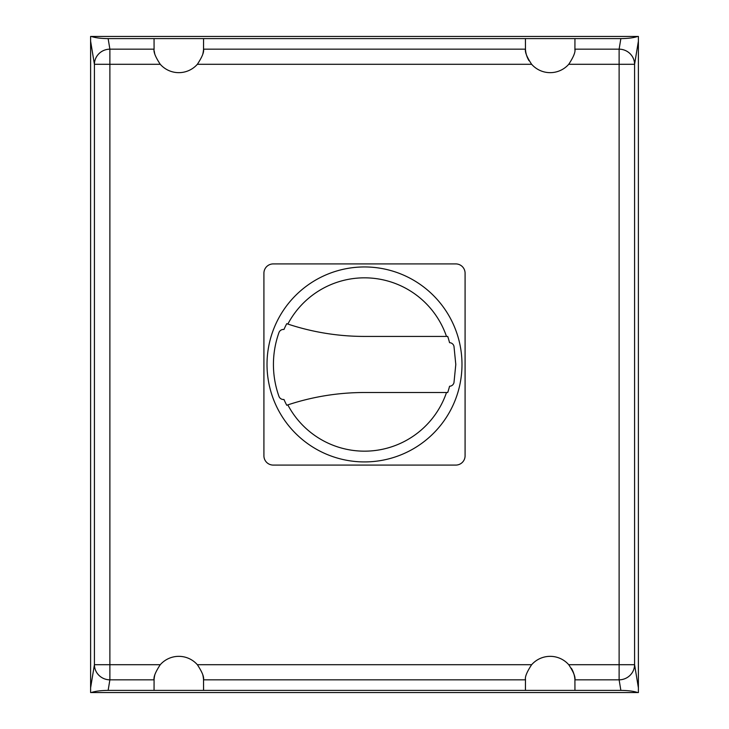 <?xml version="1.0" encoding="UTF-8"?>
<svg xmlns="http://www.w3.org/2000/svg" width="729" height="729" viewBox="0 0 729 729"><rect width="100%" height="100%" fill="white"/><g stroke="black" fill="none" stroke-linecap="round" stroke-linejoin="round"><path stroke-width="1.09" d="M202.899 53.618A24.759 24.759 0 0 0 203.537 49.162L525.463 49.162L525.427 38.61L574.944 38.61L574.917 49.162C575.555 52.023 573.495 57.062 568.738 64.298A24.759 24.759 0 0 1 531.641 64.298C526.885 57.062 524.825 52.023 525.463 49.162A24.759 24.759 0 0 0 529.017 60.726M574.862 49.918A24.759 24.759 0 0 0 574.917 49.162L619.121 49.162L619.121 664.702L568.738 664.702C573.495 671.938 575.555 676.977 574.917 679.838A24.759 24.759 0 0 0 571.363 668.274M154.721 675.382A24.759 24.759 0 0 0 154.083 679.838C153.454 676.959 155.514 671.91 160.262 664.702A24.759 24.759 0 0 1 197.359 664.702C202.106 671.91 204.166 676.959 203.537 679.838L203.573 690.39L525.427 690.39L525.463 679.838C524.825 676.977 526.885 671.938 531.641 664.702A24.759 24.759 0 0 1 568.738 664.702M525.509 679.082A24.759 24.759 0 0 0 525.463 679.838L203.537 679.838A24.759 24.759 0 0 0 202.899 675.382M620.862 690.39L619.121 679.838A15.473 15.127 -9.3 0 0 634.585 664.702L619.121 664.702L619.121 679.838L574.917 679.838L574.944 690.39L620.862 690.39C628.17 690.472 633.783 691.192 637.684 692.55L91.316 692.55C95.217 691.192 100.83 690.472 108.138 690.39L154.056 690.39L154.083 679.838L109.879 679.838L109.879 64.298L160.262 64.298C155.514 57.09 153.454 52.041 154.083 49.162L154.056 38.61L203.573 38.61L203.537 49.162C204.166 52.041 202.106 57.09 197.359 64.298A24.759 24.759 0 0 1 160.262 64.298M525.427 690.39L574.944 690.39M574.944 38.61L620.862 38.61L619.121 49.162A15.473 15.127 -170.7 0 1 634.585 64.298L638.394 41.161L638.394 36.45L637.684 36.45C633.783 37.808 628.17 38.528 620.862 38.61M154.101 49.39A24.759 24.759 0 0 1 154.083 49.162L109.879 49.162L108.138 38.61C100.83 38.528 95.217 37.808 91.316 36.45L90.606 36.45L90.606 41.161L94.415 64.298L109.879 64.298L109.879 49.162A15.473 15.127 170.7 0 0 94.415 64.298L94.415 664.702A15.473 15.127 9.3 0 0 109.879 679.838L108.138 690.39M160.262 664.702L94.415 664.702L90.606 687.839L90.606 692.55L91.316 692.55M154.247 51.03A24.759 24.759 0 0 0 154.721 53.618M154.056 690.39L203.573 690.39M637.684 692.55L638.394 692.55L638.394 687.839L634.585 664.702L634.585 64.298L568.738 64.298M108.138 38.61L154.056 38.61M203.573 38.61L525.427 38.61M90.606 687.839L90.606 41.161M638.394 41.161L638.394 687.839M91.316 36.45L637.684 36.45M263.916 455.798L263.916 273.202A9.286 9.286 0 0 1 273.202 263.916L455.798 263.916A9.286 9.286 0 0 1 465.084 273.202L465.084 455.798A9.286 9.286 0 0 1 455.798 465.084L273.202 465.084A9.286 9.286 0 0 1 263.916 455.798M364.5 461.922A97.486 97.486 0 0 1 267.014 364.436A97.486 97.486 0 0 1 364.5 266.951A97.486 97.486 0 0 1 461.986 364.436A97.486 97.486 0 0 1 364.5 461.922M287.855 324.068A86.651 86.651 0 0 1 446.485 336.424M446.503 392.512A86.651 86.651 0 0 1 287.827 404.887M453.994 346.43L455.798 364.473L453.994 382.506A4.638 4.638 0 0 1 449.565 386.242A87.799 87.799 0 0 1 447.715 392.512L364.482 392.512A243.696 243.696 0 0 0 286.734 405.251A87.799 87.799 0 0 1 283.973 399.483A4.793 4.793 0 0 1 278.988 396.448A94.834 94.834 0 0 1 278.997 332.47A4.793 4.793 0 0 1 283.973 329.462A87.799 87.799 0 0 1 286.734 323.685A243.696 243.696 0 0 0 364.5 336.424L447.715 336.424A87.799 87.799 0 0 1 449.565 342.694A4.638 4.638 0 0 1 453.994 346.43M531.641 664.702L197.359 664.702M197.359 64.298L531.641 64.298"/></g></svg>
